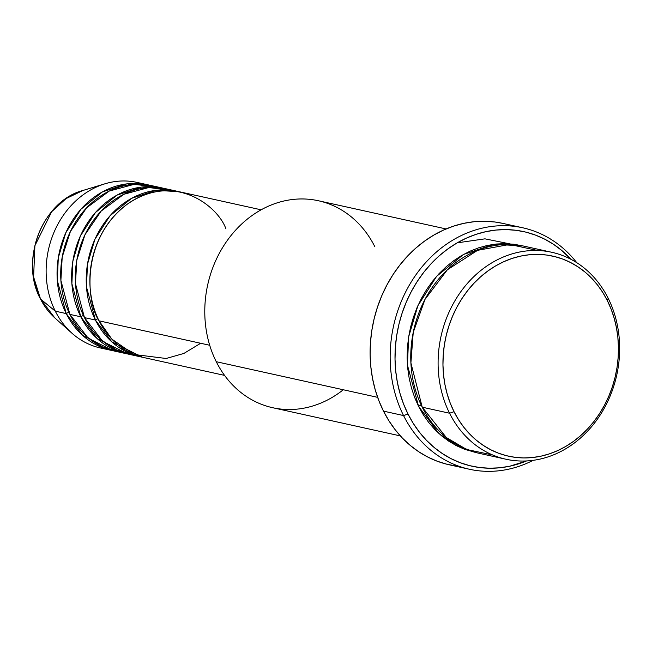 <?xml version="1.0" encoding="UTF-8"?>
<svg xmlns="http://www.w3.org/2000/svg" width="652" height="652" viewBox="0 0 652 652"><rect width="100%" height="100%" fill="white"/><g stroke="black" fill="none" stroke-linecap="round" stroke-linejoin="round"><path stroke-width="0.98" d="M40.334 298.657A3.529 1.288 -26.6 0 0 40.383 298.852A3.529 1.288 -26.6 0 0 40.522 299.023L33.611 277.01L34.898 245.722L51.655 211.729L66.113 198.567L82.853 190.498A72.233 61.321 102.5 0 0 40.522 299.023L55.298 311.167A84.784 71.981 -77.5 0 1 104.98 183.791A84.784 71.981 -77.5 0 1 142.429 183.864M261.126 209.814L180.767 192.063A84.784 71.981 102.5 0 0 105.045 228.037A84.784 71.981 102.5 0 0 99.047 320.833L111.859 339.154L134.149 354.492L166.146 358.486L183.864 353.449L200.669 343.27M177.124 191.264L166.187 188.844A84.784 71.981 102.5 0 0 90.465 224.818A84.784 71.981 102.5 0 0 84.458 317.614L95.396 320.026A84.784 71.981 -77.5 0 0 140.563 356.84A84.784 71.981 -77.5 0 0 142.389 357.214L111.842 341.876L95.396 320.026A3.529 1.288 153.4 0 1 98.02 318.714A3.529 1.288 -26.6 0 0 95.396 320.026A84.784 71.981 -77.5 0 1 101.402 227.23A84.784 71.981 -77.5 0 1 177.124 191.264A84.784 71.981 -77.5 0 1 178.941 191.696L156.024 190.311L131.623 198.33L110.025 215.747L94.915 239.292L87.466 264.264L86.48 286.945L95.396 320.026L84.458 317.614L102.03 340.45L116.537 349.937L135.143 355.381M162.544 188.045L151.606 185.624A84.784 71.981 102.5 0 0 75.885 221.598A84.784 71.981 102.5 0 0 69.878 314.386L80.815 316.807A84.784 71.981 -77.5 0 0 125.975 353.62A84.784 71.981 -77.5 0 0 127.808 353.995L97.262 338.657L80.815 316.807A3.529 1.288 153.4 0 1 83.44 315.495A3.529 1.288 -26.6 0 0 80.815 316.807A84.784 71.981 -77.5 0 1 86.822 224.011A84.784 71.981 -77.5 0 1 162.544 188.045A84.784 71.981 -77.5 0 1 164.353 188.469L141.435 187.091L117.034 195.111L95.445 212.528L80.335 236.073L72.885 261.044L71.891 283.718L80.815 316.807L69.878 314.386L87.449 337.231L101.956 346.717L120.563 352.161M111.394 350.393A84.784 71.981 -77.5 0 0 113.22 350.768L82.682 335.438L66.235 313.588A3.529 1.288 153.4 0 1 68.859 312.275A3.529 1.288 -26.6 0 0 66.235 313.588A84.784 71.981 -77.5 0 1 72.242 220.792A84.784 71.981 -77.5 0 1 147.955 184.818A84.784 71.981 -77.5 0 1 149.773 185.249L126.855 183.872L102.454 191.892L80.864 209.3L65.754 232.854L58.297 257.825L57.311 280.499L66.235 313.588L55.298 311.167L66.235 313.588A84.784 71.981 -77.5 0 0 111.394 350.393L100.457 347.981A84.784 71.981 102.5 0 1 55.298 311.167L40.522 299.023A72.233 61.321 102.5 0 0 54.735 317.826L40.522 299.023A3.529 1.288 153.4 0 1 40.383 298.852C19.356 260.409 42.453 201.028 82.853 190.498L104.98 183.791M551.731 252.275L524.387 246.236A105.974 89.968 102.5 0 0 429.741 291.2A105.974 89.968 102.5 0 0 422.227 407.19L449.57 413.229L454.036 411.714A102.445 86.977 -77.5 0 1 487.998 270.882A102.445 86.977 -77.5 0 1 607.362 300.613L608.186 298.29A105.974 89.968 102.5 0 0 484.697 267.54A105.974 89.968 102.5 0 0 449.57 413.229A105.974 89.968 -77.5 0 1 457.076 297.239A105.974 89.968 -77.5 0 1 551.731 252.275A105.974 89.968 -77.5 0 1 608.186 298.29A105.974 89.968 -77.5 0 1 600.671 414.281A105.974 89.968 -77.5 0 1 506.025 459.244A105.974 89.968 -77.5 0 1 449.57 413.229L422.227 407.19L446.343 437.541L466.653 449.489L492.635 454.966M446.074 228.942L318.404 200.751A105.974 89.968 102.5 0 0 223.758 245.714A105.974 89.968 102.5 0 0 216.252 361.705A105.974 89.968 -77.5 0 1 251.379 216.016A105.974 89.968 -77.5 0 1 374.859 246.766M403.547 415.56L408.013 414.053A120.107 101.965 -77.5 0 1 436.131 258.665A120.107 101.965 -77.5 0 1 571.062 259.374L561.763 250.482L553.556 244.345L544.803 239.219L535.602 235.144L526.042 232.161L516.205 230.311L506.196 229.602L496.099 230.042L486.025 231.623L476.066 234.337L466.319 238.151L456.873 243.033L447.826 248.934L439.252 255.804L431.249 263.563L423.89 272.145L417.239 281.468L411.363 291.444L406.326 301.974L402.17 312.952L398.934 324.272L396.652 335.837L395.34 347.524L395.022 359.228L395.691 370.833L397.345 382.219L399.969 393.295L403.539 403.938L408.013 414.053L413.352 423.539L419.505 432.3L426.416 440.271L434.012 447.353L442.227 453.49L450.972 458.617L460.173 462.692L469.742 465.675L479.57 467.525L489.587 468.234L499.676 467.794L509.75 466.213L526.555 460.948A120.107 101.965 -77.5 0 1 408.013 414.053L403.547 415.56A123.644 104.964 -77.5 0 1 412.3 280.238A123.644 104.964 -77.5 0 1 522.725 227.784A123.644 104.964 -77.5 0 1 576.767 262.691A123.644 104.964 102.5 0 0 435.715 252.65A123.644 104.964 102.5 0 0 403.547 415.56L383.49 411.135L403.547 415.56A123.644 104.964 102.5 0 0 533.124 460.345A123.644 104.964 -77.5 0 1 469.407 469.244A123.644 104.964 -77.5 0 1 403.547 415.56M522.562 245.861L493.906 244.304L463.482 254.476L436.62 276.326L417.867 305.747L408.641 336.888L407.443 365.144L418.584 406.392L423.295 414.762L428.731 422.496L434.827 429.521L441.526 435.772L448.772 441.192L456.49 445.715L464.615 449.309L476.865 452.781L455.593 445.243L439.008 433.58L418.584 406.392A3.529 1.288 153.4 0 1 421.2 405.079A3.529 1.288 -26.6 0 0 418.584 406.392L414.639 397.467L411.493 388.07L409.179 378.307L407.712 368.25L407.125 358.013L407.41 347.687L408.559 337.377L410.573 327.174L413.433 317.182L417.101 307.491L421.542 298.208L426.726 289.406L432.594 281.183L439.089 273.604L446.155 266.758L453.711 260.702L461.697 255.494L470.035 251.183L478.633 247.817L487.427 245.421L496.311 244.027L505.218 243.636L514.053 244.264L522.725 245.902M225.934 228.876C218.143 206.391 174.589 171.215 127.148 204.28C80.669 239.268 86.154 302.031 99.047 320.833L209.708 345.267L99.047 320.833A84.784 71.981 102.5 0 0 144.206 357.638L224.557 375.389M343.286 389.757A105.974 89.968 -77.5 0 1 216.252 361.705L377.638 397.345L216.252 361.705A105.974 89.968 102.5 0 0 272.699 407.72L400.369 435.911M522.725 227.784L502.676 223.359A123.644 104.964 102.5 0 0 392.251 275.812A123.644 104.964 102.5 0 0 383.49 411.135A123.644 104.964 102.5 0 0 449.358 464.819L469.407 469.244M147.955 184.818L137.018 182.405A84.784 71.981 102.5 0 0 61.304 218.379A84.784 71.981 102.5 0 0 55.298 311.167A84.784 71.981 -77.5 0 0 71.981 333.237L54.735 317.826L40.383 298.86M157.018 187.083L134.182 184.32L109.218 191.077L86.594 207.833L70.408 231.484L62.209 257.043L60.897 280.401L69.878 314.386A84.784 71.981 102.5 0 0 115.037 351.2L125.975 353.62M105.983 348.934A84.784 71.981 -77.5 0 1 71.981 333.237M454.036 411.714L458.592 419.806L463.841 427.288L469.733 434.077L476.221 440.124L483.222 445.357L490.687 449.733L498.536 453.205L506.685 455.748L515.08 457.329L523.621 457.932L532.228 457.557L540.818 456.213L549.31 453.898L557.631 450.638L565.683 446.473L573.401 441.445L580.712 435.585L587.542 428.967L593.817 421.64L599.49 413.694L604.502 405.185L608.797 396.204L612.342 386.84L615.105 377.182L617.053 367.32L618.169 357.353L618.438 347.369L617.868 337.475L616.458 327.76L614.217 318.315L611.177 309.235L607.362 300.613L602.807 292.52L597.558 285.038L591.666 278.249L585.186 272.202L578.177 266.97L570.72 262.593L562.872 259.121L554.713 256.578L546.319 254.997L537.786 254.394L529.179 254.769L520.581 256.114L512.089 258.428L503.776 261.688L495.716 265.853L487.998 270.882L480.687 276.741L473.857 283.359L467.582 290.686L461.909 298.632L456.897 307.141L452.602 316.122L449.057 325.487L446.294 335.144L444.346 345.006L443.238 354.973L442.961 364.957L443.531 374.851L444.941 384.574L447.182 394.012L450.222 403.091L454.036 411.714L449.57 413.229A105.974 89.968 102.5 0 0 573.051 443.979A105.974 89.968 102.5 0 0 608.186 298.29L607.362 300.613A102.445 86.977 -77.5 0 1 573.401 441.445A102.445 86.977 -77.5 0 1 454.036 411.714M537.778 250.515L509.628 244.459L477.566 250.335L447.353 269.789L424.998 299.382L413.238 332.398L410.899 362.919L422.227 407.19A105.974 89.968 102.5 0 0 478.682 453.205L506.025 459.244M457.158 466.18L447.036 464.273L437.19 461.208L427.72 457.019L418.714 451.738L410.263 445.422L402.439 438.128L395.324 429.929L388.991 420.899L383.49 411.135L378.885 400.727L375.218 389.766L372.52 378.372L370.817 366.644L370.124 354.704L370.45 342.659L371.795 330.621L374.15 318.722L377.475 307.059L381.762 295.763L386.946 284.924L392.993 274.655L399.839 265.062L407.418 256.22L415.658 248.233L424.476 241.167L433.792 235.087L443.515 230.066L453.556 226.138L463.808 223.343L474.175 221.713L484.566 221.264L494.868 221.99L502.757 223.375M171.598 190.302L148.762 187.54L123.807 194.296L101.174 211.052L84.988 234.704L76.797 260.262L75.477 283.62L84.458 317.614A84.784 71.981 102.5 0 0 129.626 354.419L140.563 356.84M509.628 243.824L484.966 238.844L457.215 242.837M119.267 347.679L124.508 349.521"/></g></svg>
